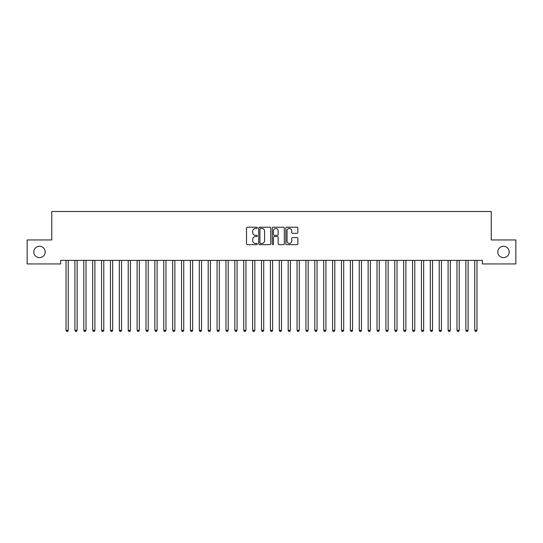 <?xml version="1.0" encoding="UTF-8"?>
<svg xmlns="http://www.w3.org/2000/svg" width="543" height="543" viewBox="0 0 543 543"><rect width="100%" height="100%" fill="white"/><g stroke="black" fill="none" stroke-linecap="round" stroke-linejoin="round"><path stroke-width="0.81" d="M257.287 227.836A0.611 0.611 0 0 0 256.676 227.225L247.404 227.225A0.869 0.869 0 0 0 246.536 228.101L246.536 243.8A0.869 0.869 0 0 0 247.404 244.669L256.676 244.669A0.611 0.611 0 0 0 257.287 244.058A0.611 0.611 0 0 0 256.676 243.447L255.475 243.447A2.79 2.79 0 0 1 252.685 240.658L252.685 239.348A2.79 2.79 0 0 1 255.475 236.558L256.676 236.558A0.611 0.611 0 0 0 257.287 235.947A0.611 0.611 0 0 0 256.676 235.336L255.475 235.336A2.79 2.79 0 0 1 252.685 232.547L252.685 231.237A2.79 2.79 0 0 1 255.475 228.447L256.676 228.447A0.611 0.611 0 0 0 257.287 227.836M497.816 251.945A5.688 5.688 0 0 0 503.497 257.633A5.688 5.688 0 0 0 509.185 251.945A5.688 5.688 0 0 0 503.497 246.257A5.688 5.688 0 0 0 497.816 251.945M33.815 251.945A5.688 5.688 0 0 0 39.503 257.633A5.688 5.688 0 0 0 45.184 251.945A5.688 5.688 0 0 0 39.503 246.257A5.688 5.688 0 0 0 33.815 251.945M296.987 233.375A0.869 0.869 0 0 0 297.863 232.506L297.863 228.101A0.869 0.869 0 0 0 296.987 227.225L286.697 227.225A0.869 0.869 0 0 0 285.828 228.101L285.828 243.8A0.869 0.869 0 0 0 286.697 244.669L296.987 244.669A0.869 0.869 0 0 0 297.863 243.8L297.863 238.479A0.869 0.869 0 0 0 296.987 237.603L292.582 237.603A0.869 0.869 0 0 0 291.713 238.479L291.713 241.119A2.335 2.335 0 0 1 289.378 243.447A2.335 2.335 0 0 1 287.043 241.119L287.043 230.782A2.335 2.335 0 0 1 289.378 228.447A2.335 2.335 0 0 1 291.713 230.782L291.713 232.506A0.869 0.869 0 0 0 292.582 233.375L296.987 233.375M482.354 260.382L60.646 260.382L60.646 263.939L27.15 263.939L27.15 239.945L51.761 239.945L51.761 211.512L491.239 211.512L491.239 239.945L515.85 239.945L515.85 263.939L482.354 263.939L482.354 260.382M270.74 228.101A0.869 0.869 0 0 0 269.864 227.225L259.574 227.225A0.869 0.869 0 0 0 258.699 228.101L258.699 243.8A0.869 0.869 0 0 0 259.574 244.669L269.864 244.669A0.869 0.869 0 0 0 270.74 243.8L270.74 228.101M273.136 227.225L283.426 227.225A0.869 0.869 0 0 1 284.301 228.101L284.301 243.8A0.869 0.869 0 0 1 283.426 244.669L279.021 244.669A0.869 0.869 0 0 1 278.152 243.8L278.152 237.434A0.869 0.869 0 0 0 277.276 236.558L274.358 236.558A0.869 0.869 0 0 0 273.482 237.434L273.482 244.058A0.611 0.611 0 0 1 272.871 244.669A0.611 0.611 0 0 1 272.26 244.058L272.26 228.101A0.869 0.869 0 0 1 273.136 227.225M260.531 228.447A0.611 0.611 0 0 0 259.921 229.058L259.921 242.836A0.611 0.611 0 0 0 260.531 243.447L261.794 243.447A2.79 2.79 0 0 0 264.59 240.658L264.59 231.237A2.79 2.79 0 0 0 261.794 228.447L260.531 228.447M278.152 230.823A2.335 2.335 0 0 0 275.817 228.494A2.335 2.335 0 0 0 273.482 230.823L273.482 234.467A0.869 0.869 0 0 0 274.358 235.336L277.276 235.336A0.869 0.869 0 0 0 278.152 234.467L278.152 230.823M65.961 260.518A0.889 0.889 0 0 1 66.022 260.844A0.889 0.889 0 0 0 65.961 260.518L65.907 260.382M68.364 260.382L68.309 260.518A0.889 0.889 0 0 0 68.248 260.844L68.248 330.327L66.022 330.327L66.022 260.844M68.248 330.327L67.576 331.488L66.687 331.488L66.022 330.327M74.846 260.518A0.889 0.889 0 0 1 74.907 260.844A0.889 0.889 0 0 0 74.846 260.518L74.791 260.382M83.731 260.518A0.889 0.889 0 0 1 83.792 260.844A0.889 0.889 0 0 0 83.731 260.518L83.676 260.382M77.249 260.382L77.194 260.518A0.889 0.889 0 0 0 77.133 260.844L77.133 330.327L74.907 330.327L74.907 260.844M77.133 330.327L76.461 331.488L75.579 331.488L74.907 330.327M86.133 260.382L86.079 260.518A0.889 0.889 0 0 0 86.018 260.844L86.018 330.327L83.792 330.327L83.792 260.844M86.018 330.327L85.353 331.488L84.464 331.488L83.792 330.327M92.615 260.518A0.889 0.889 0 0 1 92.683 260.844A0.889 0.889 0 0 0 92.615 260.518L92.561 260.382M101.5 260.518A0.889 0.889 0 0 1 101.568 260.844A0.889 0.889 0 0 0 101.5 260.518L101.446 260.382M95.018 260.382L94.964 260.518A0.889 0.889 0 0 0 94.903 260.844L94.903 330.327L92.683 330.327L92.683 260.844M94.903 330.327L94.238 331.488L93.348 331.488L92.683 330.327M103.903 260.382L103.849 260.518A0.889 0.889 0 0 0 103.788 260.844L103.788 330.327L101.568 330.327L101.568 260.844M103.788 330.327L103.122 331.488L102.233 331.488L101.568 330.327M110.385 260.518A0.889 0.889 0 0 1 110.453 260.844A0.889 0.889 0 0 0 110.385 260.518L110.338 260.382M112.788 260.382L112.734 260.518A0.889 0.889 0 0 0 112.672 260.844L112.672 330.327L110.453 330.327L110.453 260.844M112.672 330.327L112.007 331.488L111.118 331.488L110.453 330.327M119.27 260.518A0.889 0.889 0 0 1 119.338 260.844A0.889 0.889 0 0 0 119.27 260.518L119.222 260.382M121.673 260.382L121.625 260.518A0.889 0.889 0 0 0 121.557 260.844L121.557 330.327L119.338 330.327L119.338 260.844M121.557 330.327L120.892 331.488L120.003 331.488L119.338 330.327M128.155 260.518A0.889 0.889 0 0 1 128.223 260.844A0.889 0.889 0 0 0 128.155 260.518L128.107 260.382M137.046 260.518A0.889 0.889 0 0 1 137.107 260.844A0.889 0.889 0 0 0 137.046 260.518L136.992 260.382M145.931 260.518A0.889 0.889 0 0 1 145.992 260.844A0.889 0.889 0 0 0 145.931 260.518L145.877 260.382M154.816 260.518A0.889 0.889 0 0 1 154.877 260.844A0.889 0.889 0 0 0 154.816 260.518L154.762 260.382M163.701 260.518A0.889 0.889 0 0 1 163.762 260.844A0.889 0.889 0 0 0 163.701 260.518L163.647 260.382M172.586 260.518A0.889 0.889 0 0 1 172.647 260.844A0.889 0.889 0 0 0 172.586 260.518L172.531 260.382M181.471 260.518A0.889 0.889 0 0 1 181.532 260.844A0.889 0.889 0 0 0 181.471 260.518L181.416 260.382M190.355 260.518A0.889 0.889 0 0 1 190.423 260.844A0.889 0.889 0 0 0 190.355 260.518L190.301 260.382M199.24 260.518A0.889 0.889 0 0 1 199.308 260.844A0.889 0.889 0 0 0 199.24 260.518L199.186 260.382M208.125 260.518A0.889 0.889 0 0 1 208.193 260.844A0.889 0.889 0 0 0 208.125 260.518L208.078 260.382M217.01 260.518A0.889 0.889 0 0 1 217.078 260.844A0.889 0.889 0 0 0 217.01 260.518L216.962 260.382M225.895 260.518A0.889 0.889 0 0 1 225.963 260.844A0.889 0.889 0 0 0 225.895 260.518L225.847 260.382M234.786 260.518A0.889 0.889 0 0 1 234.847 260.844A0.889 0.889 0 0 0 234.786 260.518L234.732 260.382M243.671 260.518A0.889 0.889 0 0 1 243.732 260.844A0.889 0.889 0 0 0 243.671 260.518L243.617 260.382M252.556 260.518A0.889 0.889 0 0 1 252.617 260.844A0.889 0.889 0 0 0 252.556 260.518L252.502 260.382M261.441 260.518A0.889 0.889 0 0 1 261.502 260.844A0.889 0.889 0 0 0 261.441 260.518L261.387 260.382M270.326 260.518A0.889 0.889 0 0 1 270.387 260.844A0.889 0.889 0 0 0 270.326 260.518L270.271 260.382M279.211 260.518A0.889 0.889 0 0 1 279.272 260.844A0.889 0.889 0 0 0 279.211 260.518L279.156 260.382M288.095 260.518A0.889 0.889 0 0 1 288.163 260.844A0.889 0.889 0 0 0 288.095 260.518L288.041 260.382M296.98 260.518A0.889 0.889 0 0 1 297.048 260.844A0.889 0.889 0 0 0 296.98 260.518L296.926 260.382M305.865 260.518A0.889 0.889 0 0 1 305.933 260.844A0.889 0.889 0 0 0 305.865 260.518L305.818 260.382M314.75 260.518A0.889 0.889 0 0 1 314.818 260.844A0.889 0.889 0 0 0 314.75 260.518L314.702 260.382M323.635 260.518A0.889 0.889 0 0 1 323.703 260.844A0.889 0.889 0 0 0 323.635 260.518L323.587 260.382M332.526 260.518A0.889 0.889 0 0 1 332.587 260.844A0.889 0.889 0 0 0 332.526 260.518L332.472 260.382M341.411 260.518A0.889 0.889 0 0 1 341.472 260.844A0.889 0.889 0 0 0 341.411 260.518L341.357 260.382M350.296 260.518A0.889 0.889 0 0 1 350.357 260.844A0.889 0.889 0 0 0 350.296 260.518L350.242 260.382M359.181 260.518A0.889 0.889 0 0 1 359.242 260.844A0.889 0.889 0 0 0 359.181 260.518L359.127 260.382M368.066 260.518A0.889 0.889 0 0 1 368.127 260.844A0.889 0.889 0 0 0 368.066 260.518L368.011 260.382M376.951 260.518A0.889 0.889 0 0 1 377.012 260.844A0.889 0.889 0 0 0 376.951 260.518L376.896 260.382M385.835 260.518A0.889 0.889 0 0 1 385.903 260.844A0.889 0.889 0 0 0 385.835 260.518L385.781 260.382M394.72 260.518A0.889 0.889 0 0 1 394.788 260.844A0.889 0.889 0 0 0 394.72 260.518L394.666 260.382M403.605 260.518A0.889 0.889 0 0 1 403.673 260.844A0.889 0.889 0 0 0 403.605 260.518L403.558 260.382M412.49 260.518A0.889 0.889 0 0 1 412.558 260.844A0.889 0.889 0 0 0 412.49 260.518L412.442 260.382M421.375 260.518A0.889 0.889 0 0 1 421.443 260.844A0.889 0.889 0 0 0 421.375 260.518L421.327 260.382M430.266 260.518A0.889 0.889 0 0 1 430.327 260.844A0.889 0.889 0 0 0 430.266 260.518L430.212 260.382M439.151 260.518A0.889 0.889 0 0 1 439.212 260.844A0.889 0.889 0 0 0 439.151 260.518L439.097 260.382M448.036 260.518A0.889 0.889 0 0 1 448.097 260.844A0.889 0.889 0 0 0 448.036 260.518L447.982 260.382M130.558 260.382L130.51 260.518A0.889 0.889 0 0 0 130.442 260.844L130.442 330.327L128.223 330.327L128.223 260.844M130.442 330.327L129.777 331.488L128.888 331.488L128.223 330.327M139.442 260.382L139.395 260.518A0.889 0.889 0 0 0 139.327 260.844L139.327 330.327L137.107 330.327L137.107 260.844M139.327 330.327L138.662 331.488L137.773 331.488L137.107 330.327M148.334 260.382L148.28 260.518A0.889 0.889 0 0 0 148.212 260.844L148.212 330.327L145.992 330.327L145.992 260.844M148.212 330.327L147.547 331.488L146.658 331.488L145.992 330.327M157.219 260.382L157.165 260.518A0.889 0.889 0 0 0 157.097 260.844L157.097 330.327L154.877 330.327L154.877 260.844M157.097 330.327L156.432 331.488L155.542 331.488L154.877 330.327M166.104 260.382L166.049 260.518A0.889 0.889 0 0 0 165.988 260.844L165.988 330.327L163.762 330.327L163.762 260.844M165.988 330.327L165.316 331.488L164.427 331.488L163.762 330.327M174.989 260.382L174.934 260.518A0.889 0.889 0 0 0 174.873 260.844L174.873 330.327L172.647 330.327L172.647 260.844M174.873 330.327L174.201 331.488L173.319 331.488L172.647 330.327M183.873 260.382L183.819 260.518A0.889 0.889 0 0 0 183.758 260.844L183.758 330.327L181.532 330.327L181.532 260.844M183.758 330.327L183.093 331.488L182.204 331.488L181.532 330.327M192.758 260.382L192.704 260.518A0.889 0.889 0 0 0 192.643 260.844L192.643 330.327L190.423 330.327L190.423 260.844M192.643 330.327L191.978 331.488L191.088 331.488L190.423 330.327M201.643 260.382L201.589 260.518A0.889 0.889 0 0 0 201.528 260.844L201.528 330.327L199.308 330.327L199.308 260.844M201.528 330.327L200.862 331.488L199.973 331.488L199.308 330.327M210.528 260.382L210.474 260.518A0.889 0.889 0 0 0 210.412 260.844L210.412 330.327L208.193 330.327L208.193 260.844M210.412 330.327L209.747 331.488L208.858 331.488L208.193 330.327M219.413 260.382L219.365 260.518A0.889 0.889 0 0 0 219.297 260.844L219.297 330.327L217.078 330.327L217.078 260.844M219.297 330.327L218.632 331.488L217.743 331.488L217.078 330.327M228.298 260.382L228.25 260.518A0.889 0.889 0 0 0 228.182 260.844L228.182 330.327L225.963 330.327L225.963 260.844M228.182 330.327L227.517 331.488L226.628 331.488L225.963 330.327M237.182 260.382L237.135 260.518A0.889 0.889 0 0 0 237.067 260.844L237.067 330.327L234.847 330.327L234.847 260.844M237.067 330.327L236.402 331.488L235.513 331.488L234.847 330.327M246.074 260.382L246.02 260.518A0.889 0.889 0 0 0 245.952 260.844L245.952 330.327L243.732 330.327L243.732 260.844M245.952 330.327L245.287 331.488L244.398 331.488L243.732 330.327M254.959 260.382L254.905 260.518A0.889 0.889 0 0 0 254.837 260.844L254.837 330.327L252.617 330.327L252.617 260.844M254.837 330.327L254.172 331.488L253.282 331.488L252.617 330.327M263.844 260.382L263.789 260.518A0.889 0.889 0 0 0 263.728 260.844L263.728 330.327L261.502 330.327L261.502 260.844M263.728 330.327L263.056 331.488L262.167 331.488L261.502 330.327M272.729 260.382L272.674 260.518A0.889 0.889 0 0 0 272.613 260.844L272.613 330.327L270.387 330.327L270.387 260.844M272.613 330.327L271.941 331.488L271.059 331.488L270.387 330.327M281.613 260.382L281.559 260.518A0.889 0.889 0 0 0 281.498 260.844L281.498 330.327L279.272 330.327L279.272 260.844M281.498 330.327L280.833 331.488L279.944 331.488L279.272 330.327M290.498 260.382L290.444 260.518A0.889 0.889 0 0 0 290.383 260.844L290.383 330.327L288.163 330.327L288.163 260.844M290.383 330.327L289.718 331.488L288.828 331.488L288.163 330.327M299.383 260.382L299.329 260.518A0.889 0.889 0 0 0 299.268 260.844L299.268 330.327L297.048 330.327L297.048 260.844M299.268 330.327L298.602 331.488L297.713 331.488L297.048 330.327M308.268 260.382L308.214 260.518A0.889 0.889 0 0 0 308.152 260.844L308.152 330.327L305.933 330.327L305.933 260.844M308.152 330.327L307.487 331.488L306.598 331.488L305.933 330.327M317.153 260.382L317.105 260.518A0.889 0.889 0 0 0 317.037 260.844L317.037 330.327L314.818 330.327L314.818 260.844M317.037 330.327L316.372 331.488L315.483 331.488L314.818 330.327M326.038 260.382L325.99 260.518A0.889 0.889 0 0 0 325.922 260.844L325.922 330.327L323.703 330.327L323.703 260.844M325.922 330.327L325.257 331.488L324.368 331.488L323.703 330.327M334.922 260.382L334.875 260.518A0.889 0.889 0 0 0 334.807 260.844L334.807 330.327L332.587 330.327L332.587 260.844M334.807 330.327L334.142 331.488L333.253 331.488L332.587 330.327M343.814 260.382L343.76 260.518A0.889 0.889 0 0 0 343.692 260.844L343.692 330.327L341.472 330.327L341.472 260.844M343.692 330.327L343.027 331.488L342.138 331.488L341.472 330.327M352.699 260.382L352.645 260.518A0.889 0.889 0 0 0 352.577 260.844L352.577 330.327L350.357 330.327L350.357 260.844M352.577 330.327L351.912 331.488L351.022 331.488L350.357 330.327M361.584 260.382L361.529 260.518A0.889 0.889 0 0 0 361.468 260.844L361.468 330.327L359.242 330.327L359.242 260.844M361.468 330.327L360.796 331.488L359.907 331.488L359.242 330.327M370.469 260.382L370.414 260.518A0.889 0.889 0 0 0 370.353 260.844L370.353 330.327L368.127 330.327L368.127 260.844M370.353 330.327L369.681 331.488L368.799 331.488L368.127 330.327M379.353 260.382L379.299 260.518A0.889 0.889 0 0 0 379.238 260.844L379.238 330.327L377.012 330.327L377.012 260.844M379.238 330.327L378.573 331.488L377.684 331.488L377.012 330.327M388.238 260.382L388.184 260.518A0.889 0.889 0 0 0 388.123 260.844L388.123 330.327L385.903 330.327L385.903 260.844M388.123 330.327L387.458 331.488L386.568 331.488L385.903 330.327M397.123 260.382L397.069 260.518A0.889 0.889 0 0 0 397.008 260.844L397.008 330.327L394.788 330.327L394.788 260.844M397.008 330.327L396.342 331.488L395.453 331.488L394.788 330.327M406.008 260.382L405.954 260.518A0.889 0.889 0 0 0 405.892 260.844L405.892 330.327L403.673 330.327L403.673 260.844M405.892 330.327L405.227 331.488L404.338 331.488L403.673 330.327M414.893 260.382L414.845 260.518A0.889 0.889 0 0 0 414.777 260.844L414.777 330.327L412.558 330.327L412.558 260.844M414.777 330.327L414.112 331.488L413.223 331.488L412.558 330.327M423.778 260.382L423.73 260.518A0.889 0.889 0 0 0 423.662 260.844L423.662 330.327L421.443 330.327L421.443 260.844M423.662 330.327L422.997 331.488L422.108 331.488L421.443 330.327M432.662 260.382L432.615 260.518A0.889 0.889 0 0 0 432.547 260.844L432.547 330.327L430.327 330.327L430.327 260.844M432.547 330.327L431.882 331.488L430.993 331.488L430.327 330.327M441.554 260.382L441.5 260.518A0.889 0.889 0 0 0 441.432 260.844L441.432 330.327L439.212 330.327L439.212 260.844M441.432 330.327L440.767 331.488L439.878 331.488L439.212 330.327M450.439 260.382L450.385 260.518A0.889 0.889 0 0 0 450.317 260.844L450.317 330.327L448.097 330.327L448.097 260.844M450.317 330.327L449.652 331.488L448.762 331.488L448.097 330.327M456.921 260.518A0.889 0.889 0 0 1 456.982 260.844A0.889 0.889 0 0 0 456.921 260.518L456.867 260.382M459.324 260.382L459.269 260.518A0.889 0.889 0 0 0 459.208 260.844L459.208 330.327L456.982 330.327L456.982 260.844M459.208 330.327L458.536 331.488L457.647 331.488L456.982 330.327M465.806 260.518A0.889 0.889 0 0 1 465.867 260.844A0.889 0.889 0 0 0 465.806 260.518L465.751 260.382M468.209 260.382L468.154 260.518A0.889 0.889 0 0 0 468.093 260.844L468.093 330.327L465.867 330.327L465.867 260.844M468.093 330.327L467.421 331.488L466.539 331.488L465.867 330.327M474.691 260.518A0.889 0.889 0 0 1 474.752 260.844A0.889 0.889 0 0 0 474.691 260.518L474.636 260.382M477.093 260.382L477.039 260.518A0.889 0.889 0 0 0 476.978 260.844L476.978 330.327L474.752 330.327L474.752 260.844M476.978 330.327L476.313 331.488L475.424 331.488L474.752 330.327"/></g></svg>
